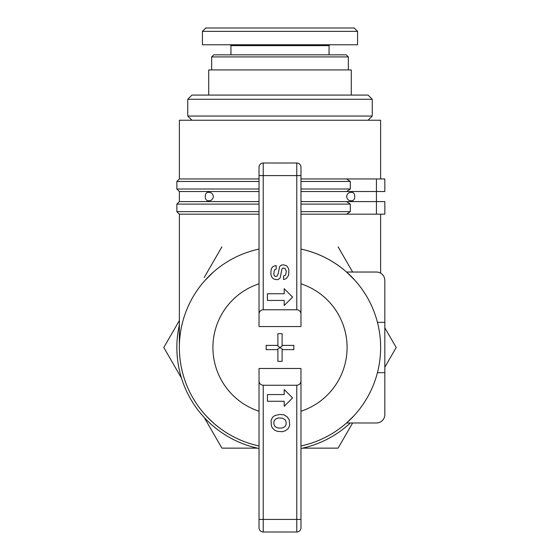 <?xml version="1.0" encoding="UTF-8"?>
<svg xmlns="http://www.w3.org/2000/svg" width="560" height="560" viewBox="0 0 560 560"><rect width="100%" height="100%" fill="white"/><g stroke="black" fill="none" stroke-linecap="round" stroke-linejoin="round"><path stroke-width="0.84" d="M259.035 214.172L179.368 214.172L176.855 211.652L259.035 211.652M259.035 178.948L179.368 178.948L179.368 120.246L380.632 120.246L380.632 178.948M300.965 178.948L376.439 178.948L376.439 191.527L384.825 191.527L384.825 178.948L384.825 191.527M208.964 192.367C211.295 192.325 212.786 193.718 213.437 196.56C212.786 199.395 211.295 200.795 208.964 200.753C204.008 201.726 204.008 191.394 208.964 192.367M351.036 200.753C348.705 200.795 347.214 199.395 346.563 196.56C347.214 193.718 348.705 192.325 351.036 192.367C355.992 191.394 355.992 201.726 351.036 200.753M259.035 249.081A100.632 100.632 0 0 0 213.108 422.695L213.437 422.982A100.632 100.632 0 0 0 259.035 445.935A100.632 100.632 0 0 1 179.368 347.508A100.632 100.632 0 0 0 259.035 445.935M346.647 422.905L346.563 422.982A100.632 100.632 0 0 0 377.44 372.666L384.825 372.666L384.825 280.42A8.386 8.386 0 0 0 376.439 272.034L346.563 272.034L376.439 272.034M347.697 421.967L354.053 415.646L346.892 422.695M212.303 421.967L210.707 420.483M208.964 418.789L205.254 414.89M207.347 417.137L213.367 422.919M213.437 272.034L204.995 280.42L213.437 272.034M355.005 280.42L346.563 272.034L355.005 280.42M208.719 95.088L208.719 69.93L351.281 69.93L351.281 95.088M368.053 120.246L372.246 116.053L187.754 116.053L187.754 99.281L372.246 99.281L368.053 95.088L191.947 95.088L187.754 99.281M348.348 69.93L348.348 56.931L346.248 54.838L213.752 54.838L211.652 56.931L211.652 69.93M329.056 54.838L329.056 45.612L230.944 45.612L230.104 44.772M357.574 31.353L357.574 44.772L202.426 44.772L202.426 31.353L357.574 31.353L354.214 28L205.786 28L202.426 31.353M348.348 56.931L211.652 56.931M277.886 333.669L282.114 333.669L282.114 345.387L293.839 345.387L293.839 349.622L282.114 349.622L282.114 361.347L277.886 361.347L277.886 349.622L266.161 349.622L266.161 345.387L277.886 345.387L277.886 333.669M277.004 345.387L280 347.508L282.996 345.387M277.004 349.622L280 347.508L282.996 349.622M300.965 506.842L300.965 445.935A100.632 100.632 0 0 0 380.632 347.508A100.632 100.632 0 0 1 300.965 445.935L300.965 368.473L259.035 368.473L259.035 527.807A4.193 4.193 0 0 0 263.228 532L296.772 532A4.193 4.193 0 0 0 300.965 527.807L300.965 381.052C300.713 383.593 299.313 384.993 296.772 385.245L263.228 385.245C260.687 384.993 259.287 383.593 259.035 381.052M300.965 313.964L300.965 326.543L259.035 326.543L259.035 313.964C259.287 311.423 260.687 310.023 263.228 309.771L296.772 309.771C299.313 310.023 300.713 311.423 300.965 313.964L300.965 167.209A4.193 4.193 0 0 0 296.772 163.016L263.228 163.016A4.193 4.193 0 0 0 259.035 167.209L259.035 313.964M380.632 347.508A100.632 100.632 0 0 0 300.965 249.081C318.129 252.833 333.326 260.484 346.563 272.034M270.907 271.46L271.285 268.989L272.433 266.994L274.358 265.923L276.178 265.678L276.178 269.045L274.442 269.934L273.77 273.854L274.169 275.506L275.072 276.332L276.885 276.318L278.194 273.693L279.636 266.497L281.603 265.013L283.997 264.873L286.783 265.944L288.379 268.254L288.904 270.424L288.582 275.359L286.251 278.572L283.535 279.559L283.535 275.94L285.082 275.464L285.782 274.61L286.3 271.047L284.956 268.303L282.723 268.135L281.876 269.157L280.154 277.991L277.991 279.601L275.73 279.601L273.28 278.733L271.838 277.207L270.907 274.484L270.907 271.46M273.875 421.834L274.449 420.266L276.094 418.705L278.502 417.963L282.576 418.187L285.334 420.007L286.125 422.079L286.125 424.382L285.383 426.027L283.738 427.42L281.603 428.078L278.397 428.078L276.339 427.42L274.694 426.027L273.875 424.053L273.875 421.834M271.103 420.392L272.489 417.347L274.855 415.576L279.692 414.442L284.046 414.834L287.294 416.934L289.226 419.853L289.716 425.383L288.127 428.666L285.362 430.808L282.261 431.697L277.263 431.319L274.372 429.996L272.055 427.469L271.278 425.285L271.103 420.392M267.421 293.734L284.193 293.734L284.193 288.708L292.579 297.094L284.193 305.48L284.193 300.447L267.421 300.447L267.421 293.734M267.421 394.569L284.193 394.569L284.193 389.536L292.579 397.922L284.193 406.308L284.193 401.275L267.421 401.275L267.421 394.569M300.965 368.473L300.965 381.052M300.965 448.504A103.145 103.145 0 0 0 350.308 422.982L376.439 422.982A8.386 8.386 0 0 0 384.825 414.596L384.825 280.42M377.44 322.35L384.825 322.35M300.965 201.593L376.439 201.593L376.439 191.527L300.965 191.527M384.825 201.593L376.439 201.593L376.439 214.172L384.825 214.172L384.825 201.593L384.825 214.172M259.035 191.527L179.368 191.527L176.855 189.014L259.035 189.014M179.368 191.527L179.368 201.593L259.035 201.593M384.825 178.948L376.439 178.948M346.563 201.593L350.308 204.106L350.308 211.652L346.563 214.172L300.965 214.172M350.308 211.652L300.965 211.652M179.368 324.863A103.145 103.145 0 0 0 259.035 448.504M346.563 178.948L350.308 181.461L350.308 189.014L346.563 191.527M179.368 178.948L176.855 181.461L259.035 181.461M300.965 181.461L350.308 181.461M350.308 189.014L300.965 189.014M179.368 201.593L176.855 204.106L259.035 204.106M300.965 204.106L350.308 204.106M347.977 273.308L348.705 273.98M349.475 274.708L350.994 276.185M351.078 276.269L353.85 279.146M353.927 279.23L354.69 280.07M353.892 415.821L349.356 420.427M346.563 422.982L376.439 422.982M212.072 421.757L211.295 421.036M210.644 420.427L206.108 415.821M346.563 214.172L376.439 214.172M352.625 422.982L338.1 448.14L302.645 448.14M257.355 448.14L221.9 448.14L204.169 417.431M384.825 327.803L396.2 347.508L384.825 367.206M338.1 246.876L352.625 272.034M204.169 277.585L221.9 246.876M181.531 378.217L163.8 347.508L179.368 320.544M300.965 283.78A67.088 67.088 0 0 1 300.965 411.236M259.035 411.236A67.088 67.088 0 0 1 259.035 283.78M300.965 167.209A4.193 4.193 0 0 0 296.772 163.016L296.772 309.771M300.965 175.595L263.228 175.595L263.228 163.016A4.193 4.193 0 0 0 259.035 167.209M263.228 309.771L263.228 175.595L259.035 175.595M259.035 527.807A4.193 4.193 0 0 0 263.228 532L263.228 385.245M259.035 519.421L296.772 519.421L296.772 532M296.772 385.245L296.772 519.421L300.965 519.421M179.368 347.508L179.368 214.172M230.944 45.612L230.944 54.838M329.056 45.612L329.896 44.772M372.246 116.053L372.246 99.281M191.947 120.246L187.754 116.053M176.855 181.461L176.855 189.014M176.855 204.106L176.855 211.652M380.632 273.154L380.632 214.172"/></g></svg>
